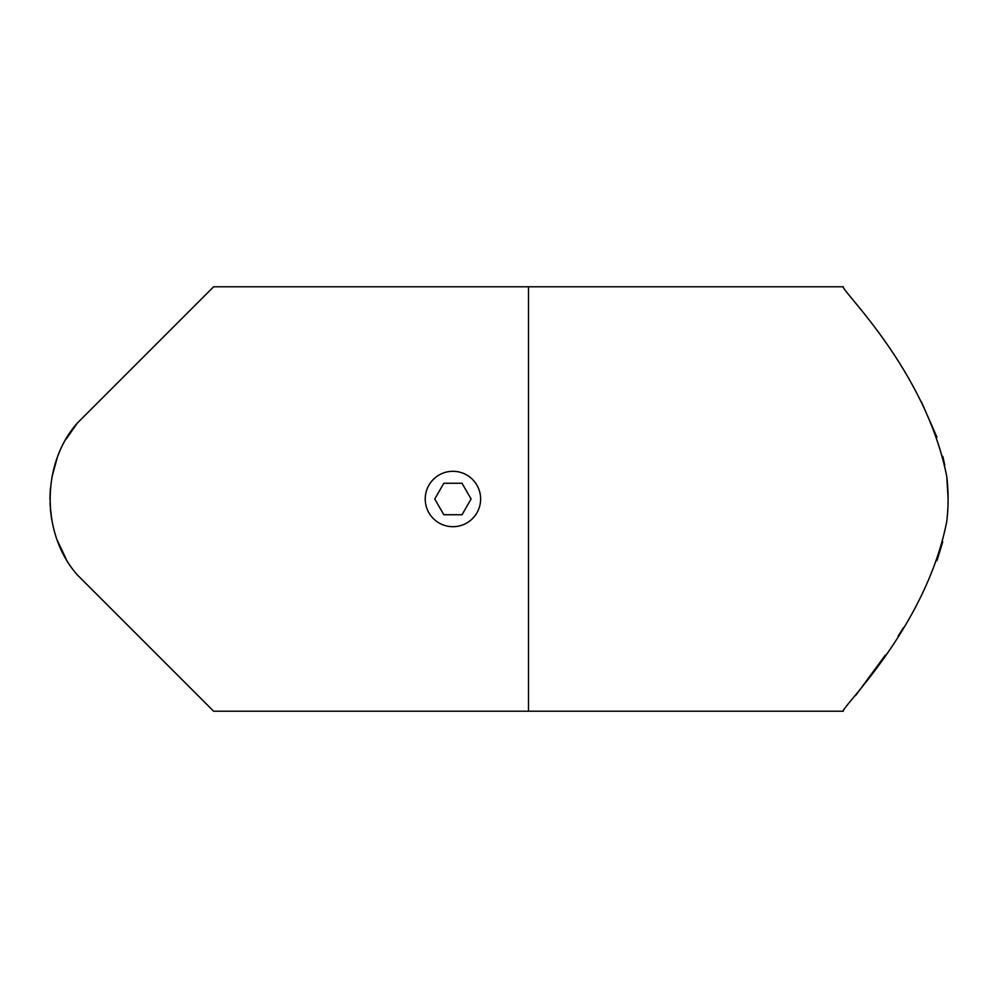 <?xml version="1.0" encoding="UTF-8"?>
<svg xmlns="http://www.w3.org/2000/svg" width="998" height="998" viewBox="0 0 998 998"><rect width="100%" height="100%" fill="white"/><g stroke="black" fill="none" stroke-linecap="round" stroke-linejoin="round"><path stroke-width="1.5" d="M946.74 521.642C925.633 628.291 840.266 708.343 843.347 711.212C839.867 708.842 925.657 628.316 946.74 521.642C948.549 506.622 948.549 491.527 946.74 476.358C925.508 369.522 840.441 289.907 843.347 286.788C839.742 288.983 925.72 369.784 946.74 476.358L948.063 495.345M921.404 401.82L936.922 437.186M942.798 456.36L944.794 465.056M213.622 286.788L528.491 286.788L528.491 711.212L528.491 286.788L843.347 286.788M942.736 541.864L936.935 560.764M903.39 627.742L898.113 636.075M885.363 655.087L855.723 695.419M948.1 498.713L946.74 476.358M947.875 489.806L948.1 499.062M948.088 501.121L948.063 502.917M480.624 499A27.707 27.707 0 0 0 439.07 475.011A27.707 27.707 0 0 0 439.07 522.989A27.707 27.707 0 0 0 480.624 499M443.836 483.257L434.741 499L443.836 514.743L462.012 514.743L471.093 499L462.012 483.257L443.836 483.257M77.457 422.952L213.622 286.788L77.457 422.952C41.143 463.384 41.043 534.404 77.457 575.048L213.622 711.212L77.457 575.048C40.98 533.768 41.068 464.12 77.457 422.952L66.043 439.245M65.893 558.493L57.934 541.926M51.734 519.821L49.987 503.479M49.9 498.825L50.362 488.608M51.921 477.194L57.111 458.269M50.362 509.392L51.684 519.496M57.41 540.554L65.868 558.456M843.347 711.212L213.622 711.212"/></g></svg>
